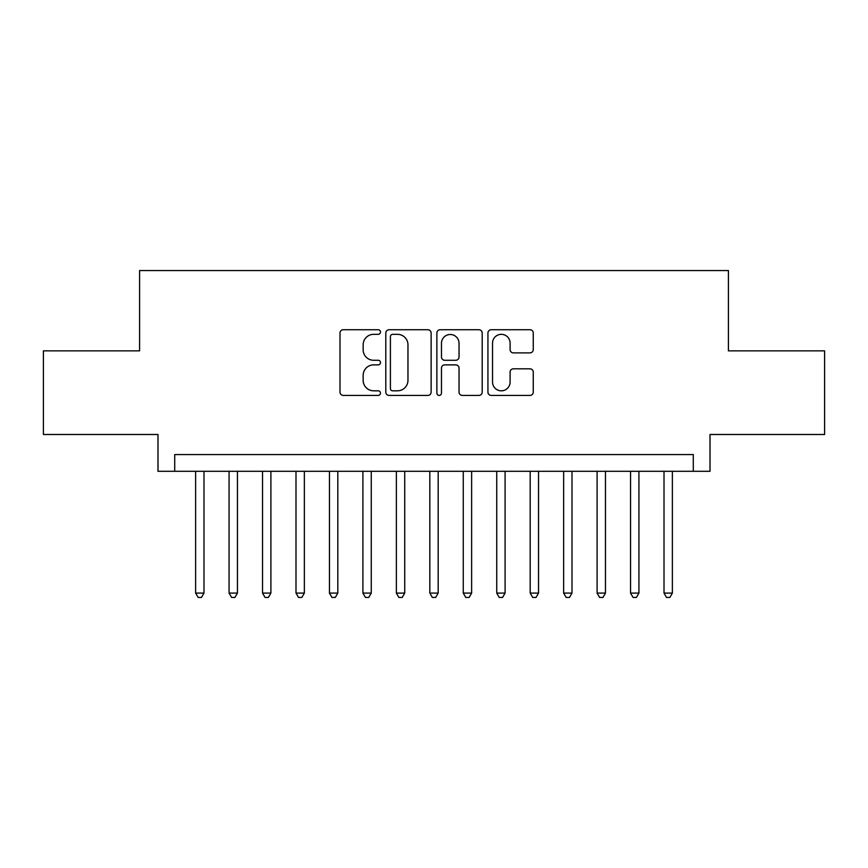 <?xml version="1.0" encoding="UTF-8"?>
<svg xmlns="http://www.w3.org/2000/svg" width="868" height="868" viewBox="0 0 868 868"><rect width="100%" height="100%" fill="white"/><g stroke="black" fill="none" stroke-linecap="round" stroke-linejoin="round"><path stroke-width="1.3" d="M380.477 332.032A2.3 2.3 0 0 0 378.177 329.731L343.283 329.731A3.288 3.288 0 0 0 339.996 333.019L339.996 392.13A3.288 3.288 0 0 0 343.283 395.407L378.177 395.407A2.3 2.3 0 0 0 380.477 393.117A2.3 2.3 0 0 0 378.177 390.817L373.652 390.817A10.514 10.514 0 0 1 363.149 380.303L363.149 375.377A10.514 10.514 0 0 1 373.652 364.875L378.177 364.875A2.3 2.3 0 0 0 380.477 362.574A2.3 2.3 0 0 0 378.177 360.274L373.652 360.274A10.514 10.514 0 0 1 363.149 349.761L363.149 344.835A10.514 10.514 0 0 1 373.652 334.332L378.177 334.332A2.3 2.3 0 0 0 380.477 332.032M529.968 352.885A3.288 3.288 0 0 0 533.256 349.598L533.256 333.019A3.288 3.288 0 0 0 529.968 329.731L491.223 329.731A3.288 3.288 0 0 0 487.935 333.019L487.935 392.13A3.288 3.288 0 0 0 491.223 395.407L529.968 395.407A3.288 3.288 0 0 0 533.256 392.13L533.256 372.09A3.288 3.288 0 0 0 529.968 368.813L513.389 368.813A3.288 3.288 0 0 0 510.102 372.09L510.102 382.029A8.788 8.788 0 0 1 501.324 390.817A8.788 8.788 0 0 1 492.536 382.029L492.536 343.11A8.788 8.788 0 0 1 501.324 334.332A8.788 8.788 0 0 1 510.102 343.11L510.102 349.598A3.288 3.288 0 0 0 513.389 352.885L529.968 352.885M693.282 471.302L710.013 471.302L710.013 434.499L824.6 434.499L824.6 350.856L728.415 350.856L728.415 270.566L139.585 270.566L139.585 350.856L43.4 350.856L43.4 434.499L157.987 434.499L157.987 471.302L693.282 471.302L693.282 454.572L174.718 454.572L174.718 471.302M431.125 333.019A3.288 3.288 0 0 0 427.837 329.731L389.092 329.731A3.288 3.288 0 0 0 385.804 333.019L385.804 392.13A3.288 3.288 0 0 0 389.092 395.407L427.837 395.407A3.288 3.288 0 0 0 431.125 392.13L431.125 333.019M440.163 329.731L478.908 329.731A3.288 3.288 0 0 1 482.196 333.019L482.196 392.13A3.288 3.288 0 0 1 478.908 395.407L462.329 395.407A3.288 3.288 0 0 1 459.042 392.13L459.042 368.151A3.288 3.288 0 0 0 455.754 364.875L444.752 364.875A3.288 3.288 0 0 0 441.476 368.151L441.476 393.117A2.3 2.3 0 0 1 439.175 395.407A2.3 2.3 0 0 1 436.875 393.117L436.875 333.019A3.288 3.288 0 0 1 440.163 329.731M392.705 334.332A2.3 2.3 0 0 0 390.405 336.632L390.405 388.517A2.3 2.3 0 0 0 392.705 390.817L397.468 390.817A10.514 10.514 0 0 0 407.971 380.303L407.971 344.835A10.514 10.514 0 0 0 397.468 334.332L392.705 334.332M459.042 343.283A8.788 8.788 0 0 0 450.253 334.495A8.788 8.788 0 0 0 441.476 343.283L441.476 356.987A3.288 3.288 0 0 0 444.752 360.274L455.754 360.274A3.288 3.288 0 0 0 459.042 356.987L459.042 343.283M195.626 471.302L195.626 593.083L203.991 593.083L203.991 471.302M203.991 593.083L201.484 597.434L198.132 597.434L195.626 593.083M229.076 471.302L229.076 593.083L237.441 593.083L237.441 471.302M237.441 593.083L234.935 597.434L231.593 597.434L229.076 593.083M262.537 471.302L262.537 593.083L270.903 593.083L270.903 471.302M270.903 593.083L268.396 597.434L265.044 597.434L262.537 593.083M295.999 471.302L295.999 593.083L304.353 593.083L304.353 471.302M304.353 593.083L301.847 597.434L298.505 597.434L295.999 593.083M329.449 471.302L329.449 593.083L337.815 593.083L337.815 471.302M337.815 593.083L335.308 597.434L331.956 597.434L329.449 593.083M362.911 471.302L362.911 593.083L371.265 593.083L371.265 471.302M371.265 593.083L368.759 597.434L365.417 597.434L362.911 593.083M396.361 471.302L396.361 593.083L404.727 593.083L404.727 471.302M404.727 593.083L402.22 597.434L398.868 597.434L396.361 593.083M429.823 471.302L429.823 593.083L438.177 593.083L438.177 471.302M438.177 593.083L435.671 597.434L432.329 597.434L429.823 593.083M463.273 471.302L463.273 593.083L471.639 593.083L471.639 471.302M471.639 593.083L469.132 597.434L465.78 597.434L463.273 593.083M496.735 471.302L496.735 593.083L505.089 593.083L505.089 471.302M505.089 593.083L502.583 597.434L499.241 597.434L496.735 593.083M530.185 471.302L530.185 593.083L538.551 593.083L538.551 471.302M538.551 593.083L536.044 597.434L532.692 597.434L530.185 593.083M563.647 471.302L563.647 593.083L572.001 593.083L572.001 471.302M572.001 593.083L569.495 597.434L566.153 597.434L563.647 593.083M597.097 471.302L597.097 593.083L605.463 593.083L605.463 471.302M605.463 593.083L602.956 597.434L599.604 597.434L597.097 593.083M630.559 471.302L630.559 593.083L638.924 593.083L638.924 471.302M638.924 593.083L636.407 597.434L633.065 597.434L630.559 593.083M664.009 471.302L664.009 593.083L672.375 593.083L672.375 471.302M672.375 593.083L669.868 597.434L666.515 597.434L664.009 593.083"/></g></svg>
